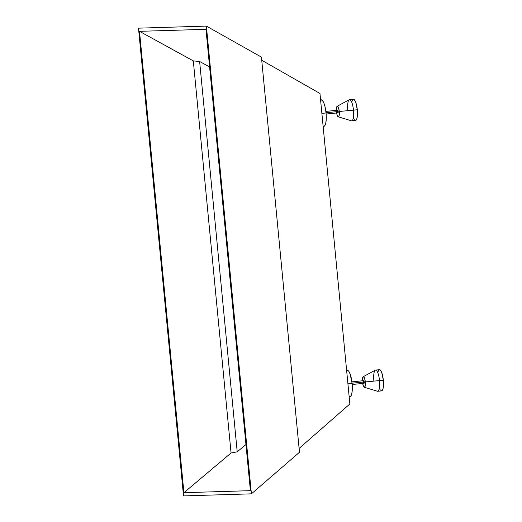 <?xml version="1.0" encoding="UTF-8"?>
<svg xmlns="http://www.w3.org/2000/svg" width="522" height="522" viewBox="0 0 522 522"><rect width="100%" height="100%" fill="white"/><g stroke="black" fill="none" stroke-linecap="round" stroke-linejoin="round"><path stroke-width="0.78" d="M336.37 110.527L336.644 107.134L337.082 106.331L337.63 106.312L338.752 108.537L339.346 112.517L339.15 115.597L338.223 116.804L351.397 120.797A10.655 2.825 -95.8 0 0 353.466 110.142L339.274 111.48A5.331 1.409 84.2 0 1 338.236 116.804A5.331 1.409 84.2 0 1 336.631 112.987M364.278 387.259L377.439 391.246A10.655 2.825 -95.8 0 0 379.507 380.59L365.315 381.928A5.331 1.409 84.2 0 1 364.278 387.259A5.331 1.409 84.2 0 1 362.673 383.435M362.412 380.982L362.607 377.902L363.39 376.669L364.539 378.189L365.315 381.928L379.507 380.59A10.655 2.825 84.2 0 1 377.752 391.278L381.582 390.893A10.655 2.825 -95.8 0 0 383.337 380.205L379.507 380.59L383.337 380.205A10.655 2.825 -95.8 0 0 379.435 369.687L375.605 370.072A10.655 2.825 84.2 0 1 379.507 380.59A10.655 2.825 -95.8 0 0 375.298 370.17L363.208 376.721A5.331 1.409 84.2 0 1 365.315 381.928L365.315 385.301L364.545 387.246L363.534 386.404L362.607 383.05M353.466 110.142A10.655 2.825 84.2 0 1 351.711 120.83L355.541 120.438A10.655 2.825 -95.8 0 0 357.296 109.75L353.466 110.142L357.296 109.75A10.655 2.825 -95.8 0 0 353.394 99.239L349.564 99.624A10.655 2.825 84.2 0 1 353.466 110.142A10.655 2.825 -95.8 0 0 349.257 99.722L337.166 106.266A5.331 1.409 84.2 0 1 339.274 111.48L353.466 110.142M363.951 383.272L364.023 383.298A1.331 0.352 -95.8 0 0 364.252 381.96L352.076 383.194L364.252 381.96A1.331 0.352 -95.8 0 0 363.762 380.649L363.703 380.675M337.91 112.824L337.982 112.85A1.331 0.352 -95.8 0 0 338.21 111.512L326.035 112.745L338.21 111.512A1.331 0.352 -95.8 0 0 337.721 110.194L337.662 110.22M323.131 126.402L323.862 126.331A13.324 3.53 -95.8 0 0 326.054 112.967L321.878 113.391L326.054 112.967A13.324 3.53 -95.8 0 0 321.18 99.819L320.58 99.885M349.172 396.851L349.903 396.779A13.324 3.53 -95.8 0 0 352.096 383.416L347.92 383.84L352.096 383.416A13.324 3.53 -95.8 0 0 347.221 370.274L346.621 370.333M319.96 93.471L349.857 403.976L299.106 448.424L349.857 403.976L319.96 93.471L261.731 60.258L319.96 93.471M206.373 26.1L251.415 493.838L183.522 495.9L138.487 28.162L206.373 26.1L261.431 57.12L206.373 26.1L251.415 493.838L183.522 495.9L138.487 28.162L206.373 26.1M139.498 31.333L183.927 492.69L250.397 490.667L205.975 29.31L139.498 31.333L205.975 29.31L250.397 490.667L183.927 492.69L231.063 452.992L237.21 451.824L245.953 444.548L237.21 451.824L231.063 452.992L183.927 492.69L139.498 31.333L193.31 60.891L139.498 31.333M299.478 452.28L251.415 493.838L299.478 452.28L261.431 57.12L299.478 452.28M209.596 66.914L199.626 61.498L193.31 60.891L231.063 452.992L193.31 60.891L199.626 61.498L237.21 451.824L199.626 61.498L209.596 66.914M349.486 396.727L350.81 396.178L351.795 393.705L352.285 389.68L352.096 383.416L350.158 374.072L348.735 371.233L347.639 370.32L346.947 370.339M323.444 126.278L324.769 125.73L325.754 123.257L326.243 119.231L326.054 112.967L325.036 106.729L323.777 102.756L322.328 100.355L320.906 99.891M347.809 110.312A10.655 2.825 84.2 0 1 349.564 99.624M351.887 101.692L352.441 100.074M353.179 99.291L354.314 99.663L355.75 102.279L357.296 109.75L357.055 117.985L356.265 119.962L355.208 120.399M354.334 119.668L353.466 118.089M338.223 116.804L337.219 115.303L336.566 112.595M337.577 112.041L337.838 112.752M326.152 114.044L337.988 112.85L338.21 111.512L337.727 110.194L325.878 111.395M337.603 110.299L337.48 111.023M373.85 380.76A10.655 2.825 84.2 0 1 375.605 370.072M377.928 372.147L378.483 370.522M379.22 369.739L380.649 370.457L381.791 372.728L383.337 380.205L383.096 388.433L382.306 390.41L381.249 390.854M380.375 390.123L379.507 388.544M363.619 382.489L363.88 383.2M352.193 384.499L364.03 383.298L364.252 381.96L363.769 380.649L351.919 381.843M363.645 380.753L363.521 381.471M362.405 380.786A5.331 1.409 84.2 0 1 363.208 376.721M336.364 110.331A5.331 1.409 84.2 0 1 337.166 106.266"/></g></svg>
